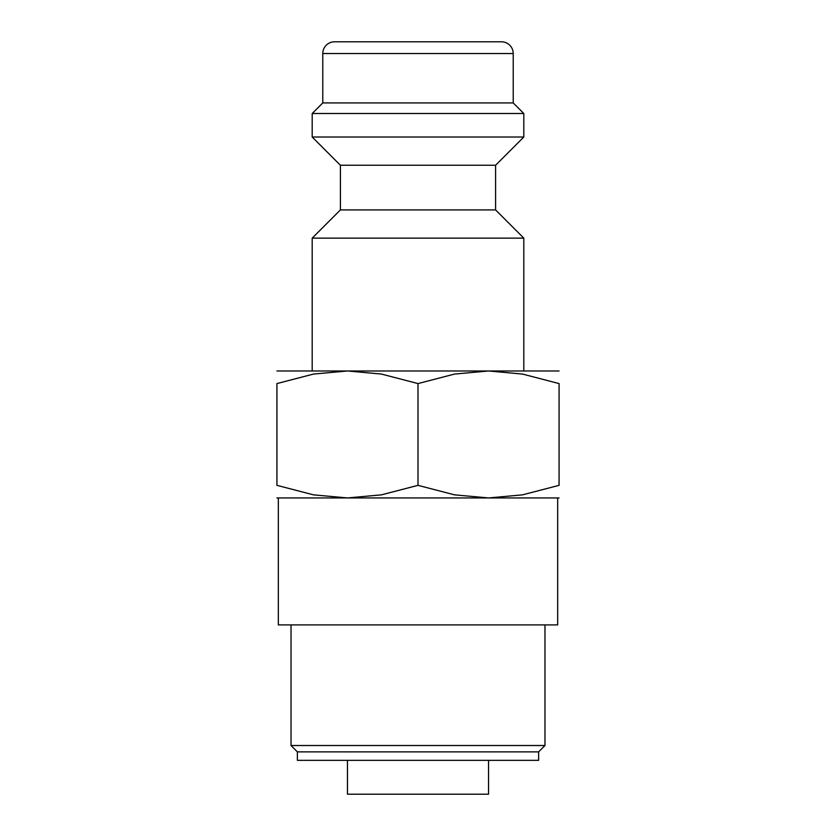 <?xml version="1.0" encoding="UTF-8"?>
<svg xmlns="http://www.w3.org/2000/svg" width="836" height="836" viewBox="0 0 836 836"><rect width="100%" height="100%" fill="white"/><g stroke="black" fill="none" stroke-linecap="round" stroke-linejoin="round"><path stroke-width="1.25" d="M312.194 238.135L340.409 209.92L495.591 209.92L523.806 238.135L312.194 238.135L312.194 370.975M495.591 209.909L495.591 165.235L340.409 165.235L340.409 209.909M513.22 53.556L322.78 53.556A11.756 11.756 0 0 1 334.525 41.8L501.475 41.8A11.756 11.756 0 0 1 513.22 53.556L513.22 102.932L523.806 113.508L523.806 137.02L312.194 137.02L340.409 165.246M523.806 113.508L312.194 113.508L312.194 137.02M513.22 102.932L322.78 102.932L312.194 113.508M559.075 370.975L488.537 370.975L522.521 374.068L559.075 383.578L559.075 485.34L522.521 494.849L488.537 497.942L454.554 494.849L418 485.34L381.446 494.849L347.462 497.942L313.479 494.849L276.925 485.34L276.925 383.578L313.479 374.068L347.462 370.975L381.446 374.068L418 383.578L454.554 374.068L488.537 370.975L276.925 370.975M559.075 497.942L276.925 497.942M557.664 497.942L557.664 624.91L278.336 624.91L278.336 497.942M488.537 760.342L488.537 794.2L347.462 794.2L347.462 760.342M418 751.877L297.376 751.877L297.376 760.342L538.614 760.342L538.614 751.877L418 751.877M544.967 624.91L544.967 745.524L291.032 745.524L297.386 751.877M559.075 383.599C559.075 366.701 559.075 366.701 559.075 383.599M276.925 383.599C276.925 366.701 276.925 366.701 276.925 383.599M559.075 485.319C559.075 502.217 559.075 502.217 559.075 485.319M276.925 485.319C276.925 502.217 276.925 502.217 276.925 485.319M418 383.578L418 485.34M322.78 53.556L322.78 102.932M291.032 624.91L291.032 745.524M538.614 751.877L544.967 745.524M495.591 165.246L523.806 137.02M523.806 238.135L523.806 370.975"/></g></svg>

